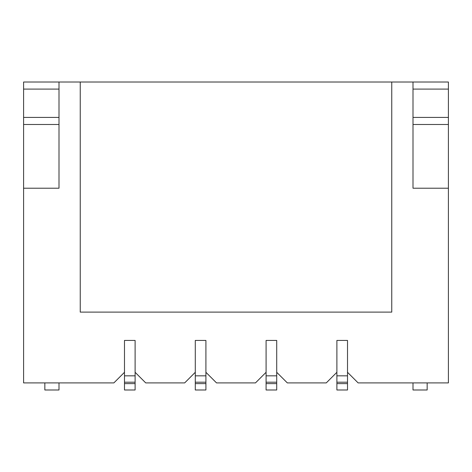 <?xml version="1.0" encoding="UTF-8"?>
<svg xmlns="http://www.w3.org/2000/svg" width="472" height="472" viewBox="0 0 472 472"><rect width="100%" height="100%" fill="white"/><g stroke="black" fill="none" stroke-linecap="round" stroke-linejoin="round"><path stroke-width="0.71" d="M44.84 382.91L44.84 389.99L44.84 382.91L44.84 389.99L59 389.99L59 382.91L59 389.99L44.84 389.99L59 389.99L59 382.91M427.16 382.91L427.16 389.99L427.16 382.91L427.16 389.99L413 389.99L413 382.91L413 389.99L427.16 389.99L413 389.99L413 382.91M347.51 375.83L347.51 382.202L336.89 382.202L336.89 375.83L347.51 375.83L347.51 382.202L347.51 375.83L336.89 375.83L336.89 340.43L336.89 375.83L347.51 375.83L347.51 340.43L336.89 340.43L347.51 340.43L347.51 375.83L347.51 340.43L336.89 340.43L336.89 389.99L347.51 389.99L336.89 389.99L336.89 383.618L336.89 389.99L347.51 389.99L347.51 383.618L336.89 383.618L336.89 382.202L336.89 383.618L347.51 383.618L347.51 389.99L347.51 383.618L336.89 383.618M347.51 383.618L347.51 382.202L347.51 383.618L347.51 382.202L336.89 382.202L336.89 375.83M276.71 375.83L276.71 382.202L266.09 382.202L266.09 375.83L276.71 375.83L276.71 382.202L276.71 375.83L266.09 375.83L266.09 340.43L266.09 375.83L276.71 375.83L276.71 340.43L266.09 340.43L276.71 340.43L276.71 375.83L276.71 340.43L266.09 340.43L266.09 389.99L276.71 389.99L266.09 389.99L266.09 383.618L266.09 389.99L276.71 389.99L276.71 383.618L266.09 383.618L266.09 382.202L266.09 383.618L276.71 383.618L276.71 389.99L276.71 383.618L266.09 383.618M276.71 383.618L276.71 382.202L276.71 383.618L276.71 382.202L266.09 382.202L266.09 375.83M205.91 375.83L205.91 382.202L195.29 382.202L195.29 375.83L205.91 375.83L205.91 382.202L205.91 375.83L195.29 375.83L195.29 340.43L195.29 375.83L205.91 375.83L205.91 340.43L195.29 340.43L205.91 340.43L205.91 375.83L205.91 340.43L195.29 340.43L195.29 389.99L205.91 389.99L195.29 389.99L195.29 383.618L195.29 389.99L205.91 389.99L205.91 383.618L195.29 383.618L195.29 382.202L195.29 383.618L205.91 383.618L205.91 389.99L205.91 383.618L195.29 383.618M205.91 383.618L205.91 382.202L205.91 383.618L205.91 382.202L195.29 382.202L195.29 375.83M135.11 375.83L135.11 382.202L124.49 382.202L124.49 375.83L135.11 375.83L135.11 382.202L135.11 375.83L124.49 375.83L124.49 340.43L124.49 375.83L135.11 375.83L135.11 340.43L124.49 340.43L135.11 340.43L135.11 375.83L135.11 340.43L124.49 340.43L124.49 389.99L135.11 389.99L124.49 389.99L124.49 383.618L124.49 389.99L135.11 389.99L135.11 383.618L124.49 383.618L124.49 382.202L124.49 383.618L135.11 383.618L135.11 389.99L135.11 383.618L124.49 383.618M135.11 383.618L135.11 382.202L135.11 383.618L135.11 382.202L124.49 382.202L124.49 375.83M391.76 82.01L391.76 312.11L80.24 312.11L80.24 82.01L59 82.01L59 188.21L59 124.49L59 188.21L23.6 188.21L59 188.21L41.3 188.21L59 188.21L59 82.01L413 82.01L413 188.21L448.4 188.21L413 188.21L413 82.01L391.76 82.01L391.76 312.11L391.76 82.01L80.24 82.01L413 82.01L413 188.21L448.4 188.21L448.4 382.91L358.13 382.91L347.51 372.29M336.89 372.29L326.27 382.91L287.33 382.91L326.27 382.91L336.89 372.29L326.27 382.91L287.33 382.91L276.71 372.29M266.09 372.29L255.47 382.91L216.53 382.91L255.47 382.91L266.09 372.29L255.47 382.91L216.53 382.91L205.91 372.29M195.29 372.29L184.67 382.91L145.73 382.91L184.67 382.91L195.29 372.29L184.67 382.91L145.73 382.91L135.11 372.29M59 82.01L59 188.21L23.6 188.21L23.6 382.91L113.87 382.91L124.49 372.29L113.87 382.91L23.6 382.91L23.6 82.01L59 82.01L23.6 82.01L23.6 89.09L23.6 82.01L80.24 82.01L80.24 312.11L391.76 312.11L80.24 312.11L80.24 82.01M413 188.21L413 124.49L448.4 124.49L448.4 382.91L448.4 117.41L413 117.41L448.4 117.41L448.4 82.01L413 82.01L448.4 82.01L448.4 89.09L448.4 82.01L413 82.01M413 89.09L448.4 89.09L448.4 117.41L448.4 89.09L413 89.09L448.4 89.09M59 188.21L59 124.49L23.6 124.49L23.6 89.09L59 89.09L23.6 89.09L23.6 117.41L59 117.41L23.6 117.41L23.6 382.91L113.87 382.91L124.49 372.29M448.4 382.91L358.13 382.91L448.4 382.91M448.4 124.49L448.4 117.41L448.4 124.49L413 124.49L448.4 124.49L448.4 188.21M413 117.41L448.4 117.41M23.6 124.49L59 124.49L23.6 124.49L23.6 188.21M59 117.41L23.6 117.41M59 89.09L23.6 89.09M347.51 382.202L336.89 382.202M276.71 382.202L266.09 382.202M205.91 382.202L195.29 382.202M135.11 382.202L124.49 382.202"/></g></svg>
